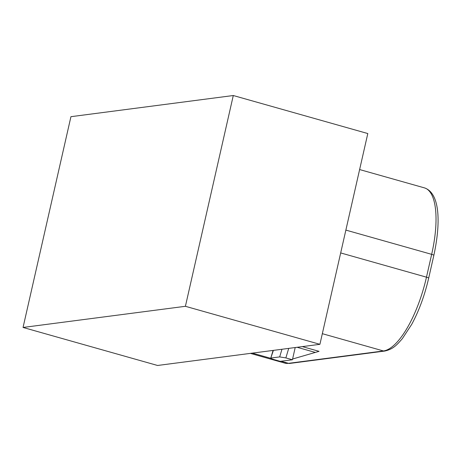 <?xml version="1.0" encoding="UTF-8"?>
<svg xmlns="http://www.w3.org/2000/svg" width="461" height="461" viewBox="0 0 461 461"><rect width="100%" height="100%" fill="white"/><g stroke="black" fill="none" stroke-linecap="round" stroke-linejoin="round"><path stroke-width="0.69" d="M319.917 344.315L367.803 133.546L233.289 95.525L185.403 306.3L23.05 327.454L157.564 365.475L319.917 344.315L185.403 306.3M292.597 359.015L319.058 351.34L302.33 346.609M295.201 347.536L292.424 359.764L280.248 361.349L273.696 359.499C271.137 358.733 270.279 358.243 271.114 358.024L279.683 356.912L281.959 349.265M233.289 95.525L70.936 116.685L23.05 327.454M273.073 350.423L270.763 358.18L273.39 350.377M292.424 359.764L285.872 357.915L279.683 356.912M359.62 169.556L424.391 187.863A72.752 25.361 105.8 0 1 431.663 254.345A3.636 0.501 12.8 0 1 433.859 255.325L428.672 278.162A3.636 0.501 -167.2 0 0 426.477 277.176A72.752 25.361 105.8 0 1 383.454 350.959A3.636 3.371 82.6 0 0 384.728 351.057C393.406 349.115 396.961 344.77 402.344 338.656L411.69 324.394C419.026 310.783 424.69 295.374 428.672 278.162M345.871 230.097L431.663 254.345L426.477 277.176L340.679 252.928M281.118 361.24L288.523 363.331L383.454 350.959L322.331 333.683M289.79 363.429L284.702 363.084A72.752 25.361 105.8 0 0 288.523 363.331A3.636 3.371 82.6 0 0 289.79 363.429L384.728 351.057M252.38 353.12L270.814 358.33M297.126 347.289L315.14 352.377M285.872 357.915L288.713 348.383M424.391 187.863C439.811 192.9 441.056 221.908 433.859 255.325M250.369 353.38L284.702 363.084"/></g></svg>
